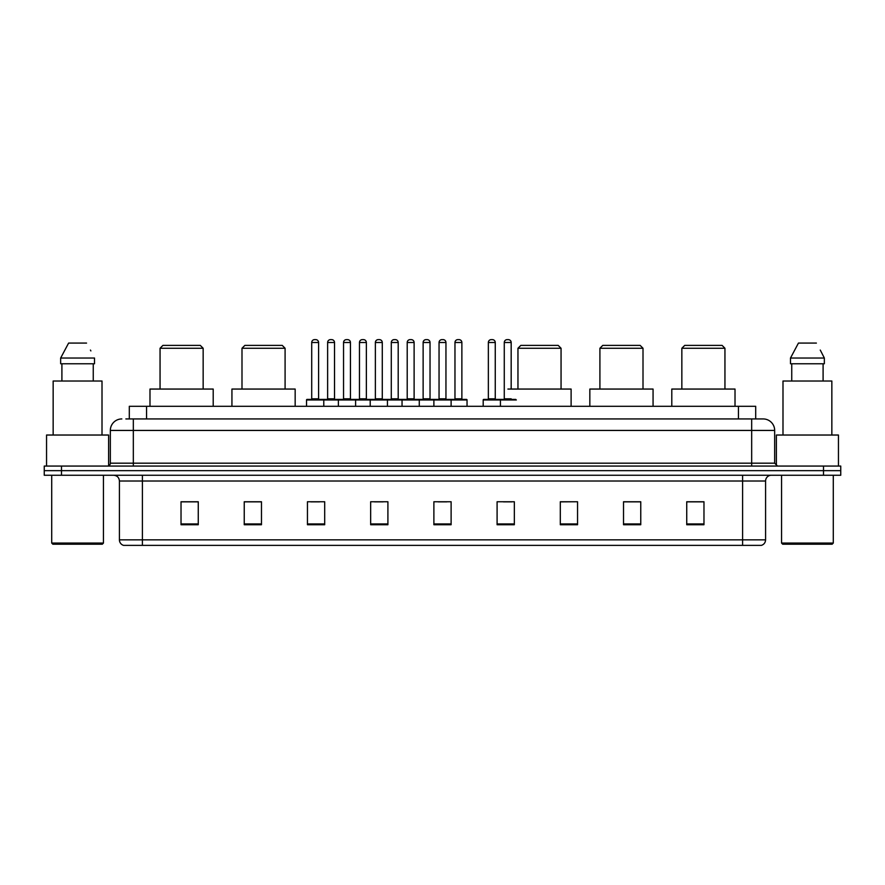 <?xml version="1.0" encoding="UTF-8"?>
<svg xmlns="http://www.w3.org/2000/svg" width="885" height="885" viewBox="0 0 885 885"><rect width="100%" height="100%" fill="white"/><g stroke="black" fill="none" stroke-linecap="round" stroke-linejoin="round"><path stroke-width="1.33" d="M125.858 418.937L133.325 418.937L125.858 418.937L129.31 418.937L129.31 406.292L755.69 406.292L755.69 418.937M121.831 418.937A11.494 11.494 0 0 0 110.337 430.431L110.337 463.187A2.876 2.876 0 0 1 107.461 466.063M774.663 430.431L133.325 430.431L133.325 418.937L763.169 418.937A11.494 11.494 0 0 1 774.663 430.431L774.663 463.187L777.539 466.063M61.485 466.063L44.25 466.063L44.25 470.654L61.485 470.654L44.25 470.654L44.25 475.256L61.485 475.256L61.485 470.654L823.515 470.654L61.485 470.654L61.485 466.063L823.515 466.063L823.515 470.654L840.75 470.654L823.515 470.654L823.515 475.256L61.485 475.256M840.75 466.063L840.75 470.654L840.75 466.063L823.515 466.063M762.992 418.937L759.142 418.937M761.155 545.37L123.845 545.37M123.557 545.37A5.741 5.741 0 0 1 119.42 539.85L142.408 539.85L142.408 545.37L742.592 545.37L742.592 539.85L765.58 539.85L765.58 481.009A5.741 5.741 0 0 1 771.333 475.256M119.42 539.85L119.42 481.009C119.077 477.513 117.163 475.599 113.667 475.256M703.973 524.739L703.973 501.751L686.738 501.751L686.738 524.739L703.973 524.739M640.762 524.739L640.762 501.751L623.527 501.751L623.527 524.739L640.762 524.739M577.551 524.739L577.551 501.751L560.305 501.751L560.305 524.739L577.551 524.739M514.34 524.739L514.34 501.751L497.093 501.751L497.093 524.739L514.34 524.739M198.262 524.739L198.262 501.751L181.027 501.751L181.027 524.739L198.262 524.739M261.473 524.739L261.473 501.751L244.238 501.751L244.238 524.739L261.473 524.739M324.695 524.739L324.695 501.751L307.449 501.751L307.449 524.739L324.695 524.739M387.907 524.739L387.907 501.751L370.66 501.751L370.66 524.739L387.907 524.739M451.118 524.739L451.118 501.751L433.882 501.751L433.882 524.739L451.118 524.739M840.75 475.256L840.75 470.654L840.75 475.256L823.515 475.256M742.592 545.37L760.989 545.37M577.551 501.751L560.305 501.861L577.551 501.751M374.521 501.861L383.139 501.861M310.845 501.861L319.463 501.861M503.41 501.861L512.039 501.861M438.186 501.861L446.814 501.861M261.473 501.861L244.238 501.861M198.262 501.861L181.027 501.861M640.762 501.861L623.527 501.861M703.973 501.861L686.738 501.861M102.295 544.22L52.868 544.22L51.717 543.069L103.445 543.069L102.295 544.22M51.717 475.256L51.717 543.069M103.445 475.256L103.445 543.069M108.612 465.82L108.612 435.033L46.551 435.033L46.551 466.063M102.007 435.033L102.007 381.015L53.155 381.015L53.155 435.033M93.257 363.768L93.257 381.015L93.257 363.768M60.656 358.027L68.61 343.081L60.656 358.027L60.656 363.768L94.507 363.768L94.507 358.027L60.656 358.027M90.878 350.925L90.425 350.062M61.906 363.768L61.906 381.015M86.553 343.081L68.61 343.081M160.052 348.259L203.152 348.259L200.275 345.382L162.917 345.382L160.052 348.259L160.052 389.057M203.152 348.259L203.152 389.057M213.208 406.292L213.208 389.057L149.985 389.057L149.985 406.292M241.992 348.259L285.092 348.259L282.226 345.382L244.868 345.382L241.992 348.259L241.992 389.057M285.092 348.259L285.092 389.057M295.159 406.292L295.159 389.057L231.936 389.057L231.936 406.292M517.957 348.259L561.057 348.259L558.181 345.382L520.834 345.382L517.957 348.259L517.957 389.057M561.057 348.259L561.057 389.057M571.113 406.292L571.113 389.057L507.901 389.057M599.908 348.259L643.008 348.259L640.132 345.382L602.774 345.382L599.908 348.259L599.908 389.057M643.008 348.259L643.008 389.057M653.064 406.292L653.064 389.057L589.841 389.057L589.841 406.292M681.848 348.259L724.948 348.259L722.083 345.382L684.725 345.382L681.848 348.259L681.848 389.057M724.948 348.259L724.948 389.057M735.015 406.292L735.015 389.057L671.792 389.057L671.792 406.292M832.132 544.22L782.705 544.22L781.555 543.069L833.283 543.069L832.132 544.22M781.555 475.256L781.555 543.069M833.283 475.256L833.283 543.069M838.449 466.063L838.449 435.033L776.388 435.033L776.388 465.82M831.845 435.033L831.845 381.015L782.993 381.015L782.993 435.033M820.716 350.925L824.344 358.027L790.493 358.027L798.447 343.081L790.493 358.027L790.493 363.768L824.344 363.768L824.344 358.027L824.344 363.768M824.344 358.027L820.262 350.062M791.743 363.768L791.743 381.015M823.094 381.015L823.094 363.768M816.39 343.081L798.447 343.081M450.376 399.401L466.461 399.401A0.575 0.575 0 0 1 467.037 399.976L306.531 399.976A0.575 0.575 0 0 1 307.106 399.401L323.202 399.401A0.575 0.575 0 0 1 323.777 399.976L323.777 406.292M318.6 342.506L311.708 342.506A2.876 2.876 0 0 1 314.573 339.63L315.724 339.63A2.876 2.876 0 0 1 318.6 342.506L318.6 398.825A0.575 0.575 0 0 0 319.175 399.401M311.708 342.506L311.708 398.825A0.575 0.575 0 0 1 311.133 399.401M306.531 399.976L306.531 406.292M338.369 406.292L338.369 399.976A0.575 0.575 0 0 1 338.944 399.401L355.04 399.401A0.575 0.575 0 0 1 355.604 399.976L355.604 406.292M350.438 342.506L343.546 342.506A2.876 2.876 0 0 1 346.411 339.63L347.562 339.63A2.876 2.876 0 0 1 350.438 342.506L350.438 398.825A0.575 0.575 0 0 0 351.013 399.401M343.546 342.506L343.546 398.825A0.575 0.575 0 0 1 342.971 399.401M370.207 406.292L370.207 399.976A0.575 0.575 0 0 1 370.782 399.401L386.867 399.401A0.575 0.575 0 0 1 387.442 399.976L387.442 406.292M382.276 342.506L375.373 342.506A2.876 2.876 0 0 1 378.249 339.63L379.399 339.63A2.876 2.876 0 0 1 382.276 342.506L382.276 398.825A0.575 0.575 0 0 0 382.851 399.401M375.373 342.506L375.373 398.825A0.575 0.575 0 0 1 374.809 399.401M402.044 406.292L402.044 399.976A0.575 0.575 0 0 1 402.62 399.401L418.705 399.401A0.575 0.575 0 0 1 419.28 399.976L419.28 406.292M414.114 342.506L407.211 342.506A2.876 2.876 0 0 1 410.087 339.63L411.237 339.63A2.876 2.876 0 0 1 414.114 342.506L414.114 398.825A0.575 0.575 0 0 0 414.689 399.401M407.211 342.506L407.211 398.825A0.575 0.575 0 0 1 406.635 399.401M433.882 406.292L433.882 399.976A0.575 0.575 0 0 1 434.458 399.401L450.542 399.401A0.575 0.575 0 0 1 451.118 399.976L451.118 406.292M445.952 342.506L439.048 342.506A2.876 2.876 0 0 1 441.925 339.63L443.075 339.63A2.876 2.876 0 0 1 445.952 342.506L445.952 398.825A0.575 0.575 0 0 0 446.527 399.401M439.048 342.506L439.048 398.825A0.575 0.575 0 0 1 438.473 399.401M516.342 399.976L483.188 399.976A0.575 0.575 0 0 1 483.763 399.401L499.848 399.401A0.575 0.575 0 0 1 500.423 399.976L500.423 406.292M495.257 342.506L488.354 342.506A2.876 2.876 0 0 1 491.23 339.63L492.381 339.63A2.876 2.876 0 0 1 495.257 342.506L495.257 398.825A0.575 0.575 0 0 0 495.832 399.401M488.354 342.506L488.354 398.825A0.575 0.575 0 0 1 487.79 399.401M483.188 399.976L483.188 406.292M339.121 399.401L323.025 399.401M327.627 342.506A2.876 2.876 0 0 1 330.492 339.63L331.643 339.63A2.876 2.876 0 0 1 334.519 342.506L327.627 342.506L327.627 398.825A0.575 0.575 0 0 1 327.052 399.401M334.519 342.506L334.519 398.825A0.575 0.575 0 0 0 335.094 399.401M370.948 399.401L354.863 399.401M359.465 342.506A2.876 2.876 0 0 1 362.33 339.63L363.481 339.63A2.876 2.876 0 0 1 366.357 342.506L359.465 342.506L359.465 398.825A0.575 0.575 0 0 1 358.89 399.401M366.357 342.506L366.357 398.825A0.575 0.575 0 0 0 366.932 399.401M402.786 399.401L386.701 399.401M391.292 342.506A2.876 2.876 0 0 1 394.168 339.63L395.318 339.63A2.876 2.876 0 0 1 398.195 342.506L391.292 342.506L391.292 398.825A0.575 0.575 0 0 1 390.716 399.401M398.195 342.506L398.195 398.825A0.575 0.575 0 0 0 398.77 399.401M434.623 399.401L418.539 399.401M423.13 342.506A2.876 2.876 0 0 1 426.006 339.63L427.156 339.63A2.876 2.876 0 0 1 430.033 342.506L423.13 342.506L423.13 398.825A0.575 0.575 0 0 1 422.554 399.401M430.033 342.506L430.033 398.825A0.575 0.575 0 0 0 430.608 399.401M454.967 342.506A2.876 2.876 0 0 1 457.844 339.63L458.994 339.63A2.876 2.876 0 0 1 461.87 342.506L454.967 342.506L454.967 398.825A0.575 0.575 0 0 1 454.392 399.401M461.87 342.506L461.87 398.825A0.575 0.575 0 0 0 462.446 399.401M467.037 399.976L467.037 406.292M499.682 399.401L515.767 399.401M504.273 342.506A2.876 2.876 0 0 1 507.149 339.63L508.3 339.63A2.876 2.876 0 0 1 511.176 342.506L504.273 342.506L504.273 398.825A0.575 0.575 0 0 1 503.698 399.401M511.176 342.506L511.176 389.057M146.556 418.937L146.556 406.292M738.444 418.937L738.444 406.292M133.325 466.063L133.325 430.431L110.337 430.431M110.337 463.187L774.663 463.187M751.675 418.937L751.675 466.063M742.592 475.256L742.592 481.009L119.42 481.009M765.58 481.009L742.592 481.009L742.592 539.85L142.408 539.85L142.408 475.256M451.118 523.942L433.882 523.942M387.907 523.942L370.66 523.942M324.695 523.942L307.449 523.942M261.473 523.942L244.238 523.942M198.262 523.942L181.027 523.942M514.34 523.942L497.093 523.942M577.551 523.942L560.305 523.942M640.762 523.942L623.527 523.942M703.973 523.942L686.738 523.942M311.708 398.825L318.6 398.825M343.546 398.825L350.438 398.825M375.373 398.825L382.276 398.825M407.211 398.825L414.114 398.825M439.048 398.825L445.952 398.825M488.354 398.825L495.257 398.825M327.627 398.825L334.519 398.825M359.465 398.825L366.357 398.825M391.292 398.825L398.195 398.825M423.13 398.825L430.033 398.825M454.967 398.825L461.87 398.825M504.273 398.825L511.176 398.825M761.443 545.37C764.043 544.441 765.425 542.605 765.58 539.85"/></g></svg>

